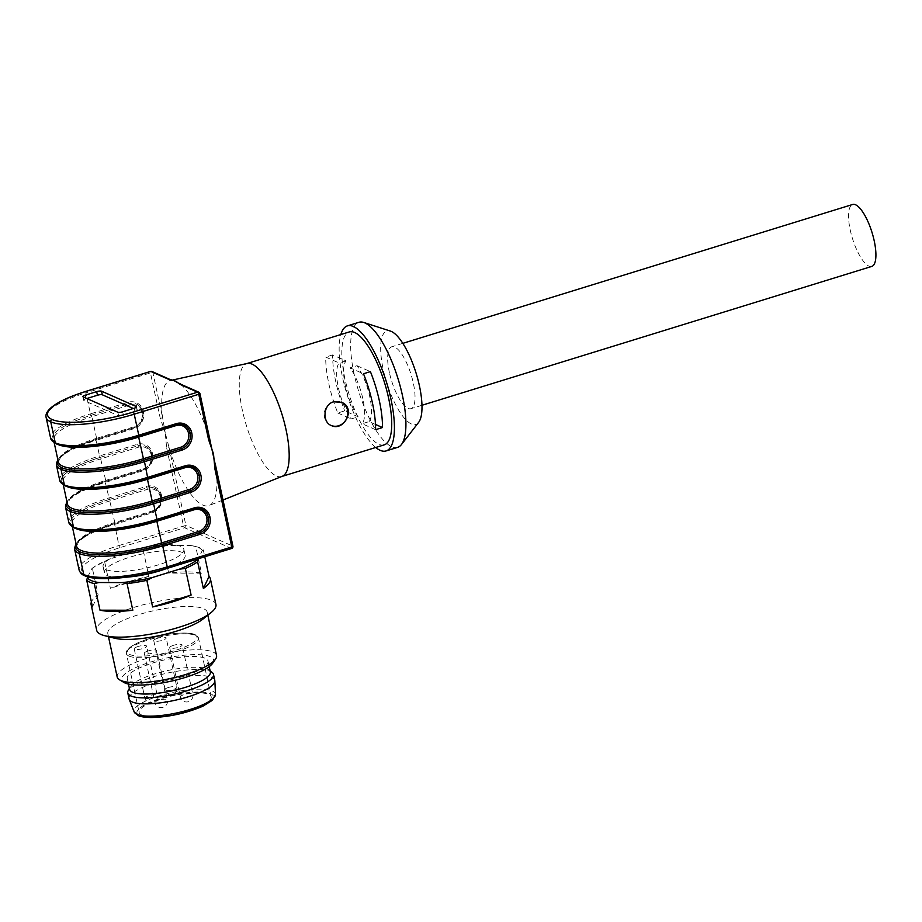 <?xml version="1.0" encoding="UTF-8"?>
<svg xmlns="http://www.w3.org/2000/svg" width="922" height="922" viewBox="0 0 922 922"><rect width="100%" height="100%" fill="white"/><g stroke="black" fill="none" stroke-linecap="round" stroke-linejoin="round"><path stroke-width="0.69" stroke-dasharray="4.61 3.46" d="M418.623 422.38A48.935 15.455 72.8 0 1 383.275 369.745A48.935 15.455 72.8 0 1 390.444 331.09M389.372 372.442A32.408 10.234 72.8 0 1 391.781 346.764A32.408 10.234 72.8 0 1 411.12 374.701A32.408 10.234 72.8 0 1 410.901 408.688A32.408 10.234 72.8 0 1 389.372 372.442M158.711 564.748A41.306 10.373 167.8 0 1 103.091 566.742A41.306 10.373 167.8 0 1 141.273 547.875A41.306 10.373 167.8 0 1 183.835 549.282A41.306 10.373 167.8 0 1 158.711 564.748M282.109 476.363A59.1 18.659 72.8 0 1 281.659 476.524A59.1 18.659 72.8 0 1 242.405 410.417A59.1 18.659 72.8 0 1 246.796 363.591A59.1 18.659 72.8 0 1 247.257 363.464M328.831 383.736A59.1 18.659 -107.2 0 0 337.798 412.987L344.701 410.843L358.139 416.779L351.224 418.922A33.042 10.43 72.8 0 1 338.443 387.989A33.042 10.43 72.8 0 1 339.135 363.003L325.708 357.068A59.1 18.659 -107.2 0 0 328.831 383.736M358.139 416.779A33.042 10.43 72.8 0 1 345.358 385.845A33.042 10.43 72.8 0 1 346.05 360.871L332.623 354.935A59.1 18.659 -107.2 0 0 335.735 381.604A59.1 18.659 -107.2 0 0 344.701 410.843M384.197 444.865A59.1 18.659 72.8 0 1 344.955 378.758A59.1 18.659 72.8 0 1 349.334 331.932M332.623 354.935L325.708 357.068M147.866 478.241L147.658 478.311A64.171 16.123 167.8 0 1 65.808 485.802L65.796 485.79A64.183 16.123 -12.2 0 0 147.658 478.311M66.718 486.413A62.915 15.801 167.8 0 1 62.754 482.333A62.915 15.801 167.8 0 1 101.028 458.776L138.588 447.182A11.306 10.349 -66.2 0 1 151.162 454.707L151.208 454.949A11.306 10.349 -66.2 0 1 143.267 468.825L105.707 480.42L105.488 481.411A64.171 16.123 -12.2 0 0 67.018 502.052A64.183 16.123 167.8 0 1 105.488 481.411L105.281 482.413L142.852 470.808A13.853 12.678 113.8 0 0 152.579 453.831L152.522 453.589A13.853 12.678 113.8 0 0 137.136 444.358L99.553 455.952L96.176 440.324L133.748 428.73A13.853 12.678 113.8 0 0 143.475 411.742L143.429 411.5A13.853 12.678 113.8 0 0 128.031 402.28L90.46 413.874L85.907 392.83L150.447 372.914L160.232 418.196L165.176 432.499L162.664 417.966A65.45 20.676 72.8 0 1 170.547 380.498L173.832 380.544M74.567 548.993A65.439 16.435 167.8 0 1 114.374 524.491L151.946 512.897A13.853 12.678 113.8 0 0 161.673 495.909L160.993 496.474A12.585 11.513 -66.2 0 1 152.153 511.894L114.582 523.5A64.171 16.123 -12.2 0 0 76.123 544.13A64.183 16.123 167.8 0 1 114.582 523.5L89.492 533.342L75.984 543.519M194.104 508.909L156.763 520.388A64.171 16.123 167.8 0 1 74.901 527.88L74.889 527.88A64.183 16.123 -12.2 0 0 156.763 520.388M96.395 439.333L96.603 438.33A62.915 15.801 -12.2 0 0 58.34 461.887L61.129 456.321L69.865 450.155C76.791 446.306 85.677 442.71 96.51 439.345L134.07 427.739L96.395 439.333A64.171 16.123 -12.2 0 0 57.925 459.963A64.183 16.123 167.8 0 1 96.384 439.333L96.176 440.324A65.439 16.435 167.8 0 0 56.369 464.826M138.773 436.164L138.565 436.221A64.171 16.123 167.8 0 1 56.703 443.713L56.691 443.713A64.183 16.123 -12.2 0 0 138.565 436.221L138.461 436.21C112.023 443.966 88.892 447.285 69.058 446.179C54.502 444.404 55.09 442.399 53.66 440.243A62.915 15.801 167.8 0 1 91.923 416.686L91.197 415.28A64.183 16.123 -12.2 0 0 91.186 415.28A64.183 16.123 -12.2 0 0 56.691 443.713A64.171 16.123 167.8 0 1 91.186 415.28L90.46 413.874A65.439 16.435 -12.2 0 0 50.652 438.376M375.715 447.481A65.45 20.676 72.8 0 1 342.615 377.72A65.45 20.676 72.8 0 1 340.852 334.548M397.601 447.377A65.45 20.676 72.8 0 1 354.14 374.159A65.45 20.676 72.8 0 1 358.981 322.297M180.608 384.267L182.118 385.615A65.45 20.676 72.8 0 1 209.571 438.711L209.663 438.987M166.651 447.862L183.455 525.609A1.902 0.599 -107.2 0 0 184.55 527.73L231.457 548.463L166.928 568.39A63.537 15.962 167.8 0 1 85.873 575.801A63.537 15.962 167.8 0 1 120.021 547.645L184.55 527.73A1.902 1.74 113.8 0 0 185.887 525.39L232.805 546.124L215.99 468.376A65.45 20.676 72.8 0 1 209.133 505.533A65.45 20.676 72.8 0 1 169.083 447.643L165.176 432.499L166.651 447.862L169.083 447.643L185.887 525.39L118.926 545.536L114.466 523.489L152.038 511.883L151.946 512.897M209.571 438.711L199.786 393.417L182.118 385.615A1.902 1.74 113.8 0 0 181.173 384.405M151.923 371.474A1.902 1.74 -66.2 0 1 152.879 372.684L162.664 417.966L160.232 418.196M169.59 379.288A1.902 1.74 -66.2 0 1 170.547 380.498L152.879 372.684L150.447 372.914A1.902 0.599 -107.2 0 1 150.459 371.508M337.798 412.987L351.224 418.922M346.05 360.871L339.135 363.003M375.461 424.443L369.054 421.608L362.139 423.74A33.042 10.43 -107.2 0 0 362.842 398.765A33.042 10.43 -107.2 0 0 350.049 367.832L363.487 373.767M375.577 429.687L362.139 423.74M369.054 421.608A33.042 10.43 -107.2 0 0 369.745 396.633A33.042 10.43 -107.2 0 0 356.964 365.7L350.049 367.832M356.964 365.7L370.402 371.635M331.113 425.457A12.712 11.629 -66.2 0 1 330.894 425.353A12.712 11.629 -66.2 0 1 324.29 413.125A12.712 11.629 -66.2 0 1 333.43 401.704A12.712 11.629 -66.2 0 1 341.163 402.107A12.712 11.629 -66.2 0 1 341.37 402.199M86.829 398.523L85.942 398.8A3.815 0.957 -12.2 0 0 83.625 400.229A3.815 0.957 -12.2 0 0 83.89 400.482L118.604 415.834A3.815 0.957 -12.2 0 0 123.467 415.384L134.992 411.823A3.815 0.957 -12.2 0 0 137.309 410.394A3.815 0.957 -12.2 0 0 137.044 410.14L133.321 408.492M127.006 577.137A41.306 10.373 167.8 0 1 104.393 572.758A41.306 10.373 167.8 0 1 142.576 553.88A41.306 10.373 167.8 0 1 185.138 555.298A41.306 10.373 167.8 0 1 166.34 568.632M87.625 576.78L92.361 568.298A61.002 15.328 167.8 0 1 104.624 561.682L110.386 588.294A61.002 15.328 -12.2 0 1 148.868 576.411L143.117 549.8A61.002 15.328 167.8 0 1 153.144 547.91A61.002 15.328 167.8 0 1 162.917 546.515L168.68 573.127A61.002 15.328 -12.2 0 1 201.503 573.184L195.741 546.573A61.002 15.328 167.8 0 1 196.801 546.815A61.002 15.328 167.8 0 1 203.289 549.904L204.776 556.773M203.289 549.904L202.218 550.641L198.368 558.755M202.218 550.641A59.1 14.844 -12.2 0 0 194.957 546.343A59.1 14.844 -12.2 0 0 190.624 545.513L195.741 546.573M162.917 546.515L167.597 545.478L190.624 545.513M167.597 545.478A59.1 14.844 -12.2 0 0 137.148 550.526L143.117 549.8M104.624 561.682L110.156 558.87L137.148 550.526M110.156 558.87A59.1 14.844 -12.2 0 0 91.762 568.655A59.1 14.844 -12.2 0 0 91.301 569.035L92.361 568.298L98.124 594.909A61.002 15.328 -12.2 0 0 91.393 601.951M203.105 618.962A50.837 12.77 -12.2 0 0 207.196 612.196A50.837 12.77 -12.2 0 0 164.3 608.647A50.837 12.77 -12.2 0 0 107.816 633.691A50.837 12.77 -12.2 0 0 114.328 638.151M216.555 655.484A50.837 12.77 -12.2 0 0 173.659 651.935A50.837 12.77 -12.2 0 0 117.175 676.967M215.932 604.498A61.002 15.328 -12.2 0 0 164.462 600.234A61.002 15.328 -12.2 0 0 96.683 630.279M212.682 663.241A47.022 11.813 -12.2 0 0 173.924 656.614A47.022 11.813 -12.2 0 0 123.905 682.43M182.89 676.575A41.306 10.373 167.8 0 1 130.198 681.393A41.306 10.373 167.8 0 1 127.271 678.569A41.306 10.373 167.8 0 1 165.453 659.691A41.306 10.373 167.8 0 1 208.015 661.109A41.306 10.373 167.8 0 1 182.89 676.575M98.124 594.909L92.454 606.849M148.868 576.411L110.386 588.294M201.503 573.184L168.68 573.127M871.786 266.412A32.408 10.234 72.8 0 1 850.268 230.154A32.408 10.234 72.8 0 1 852.666 204.477M141.769 715.023A36.857 9.255 -12.2 0 0 183.075 712.337A36.857 9.255 -12.2 0 0 211.207 696.917A36.857 9.255 -12.2 0 0 173.221 695.661A36.857 9.255 -12.2 0 0 139.153 712.499A36.857 9.255 -12.2 0 0 141.769 715.023M138.093 646.483A6.35 1.602 -12.2 0 0 134.22 648.858A6.35 1.602 -12.2 0 0 140.766 649.076A6.35 1.602 -12.2 0 0 146.644 646.172A6.35 1.602 -12.2 0 0 146.195 645.734A6.35 1.602 -12.2 0 0 138.093 646.483M148.177 650.932A6.35 1.602 -12.2 0 0 144.305 653.318A6.35 1.602 -12.2 0 0 150.862 653.537A6.35 1.602 -12.2 0 0 156.728 650.632A6.35 1.602 -12.2 0 0 156.279 650.194A6.35 1.602 -12.2 0 0 148.177 650.932M157.627 638.243A6.35 1.602 -12.2 0 0 153.755 640.629A6.35 1.602 -12.2 0 0 160.313 640.848A6.35 1.602 -12.2 0 0 166.179 637.943A6.35 1.602 -12.2 0 0 157.627 638.243M173.578 645.296A6.35 1.602 -12.2 0 0 169.706 647.67A6.35 1.602 -12.2 0 0 176.252 647.889A6.35 1.602 -12.2 0 0 182.13 644.985A6.35 1.602 -12.2 0 0 173.578 645.296M214.791 680.413A43.841 11.018 -12.2 0 0 169.602 678.915A43.841 11.018 -12.2 0 0 129.08 698.945M212.072 672.369A43.841 11.018 -12.2 0 0 168.311 672.899A43.841 11.018 -12.2 0 0 128.227 690.497M210.354 671.931A41.306 10.373 -12.2 0 0 209.017 670.017A41.306 10.373 -12.2 0 0 167.792 670.513A41.306 10.373 -12.2 0 0 130.037 687.086A41.306 10.373 -12.2 0 0 129.61 689.391M85.873 575.801L85.873 575.801A1.902 1.74 -66.2 0 1 84.709 575.743A1.902 1.74 113.8 0 0 85.873 575.801M147.67 478.311L147.555 478.299C121.128 486.055 97.986 489.375 78.163 488.268C63.606 486.482 64.183 484.488 62.754 482.333L63.307 484.868M59.746 480.466A65.439 16.435 -12.2 0 1 99.553 455.952L100.291 457.37A64.183 16.123 -12.2 0 0 65.796 485.79A64.171 16.123 167.8 0 1 100.291 457.37A64.183 16.123 -12.2 0 1 100.302 457.358L105.707 480.42A62.915 15.801 -12.2 0 0 67.433 503.977L70.222 498.41L78.969 492.233C85.896 488.395 94.782 484.788 105.615 481.422L143.175 469.828L105.5 481.411M114.593 523.5L114.801 522.497A62.915 15.801 -12.2 0 0 76.538 546.055L79.315 540.488L88.063 534.322C94.989 530.473 103.875 526.877 114.708 523.512L152.038 511.883C158.803 509.059 161.753 503.896 160.901 496.382L160.313 497.039A11.306 10.349 -66.2 0 1 152.372 510.903L114.801 522.497L109.395 499.447A64.183 16.123 -12.2 0 0 109.384 499.447A64.183 16.123 -12.2 0 0 74.889 527.88A64.171 16.123 167.8 0 1 109.384 499.447L105.281 482.413A65.439 16.435 167.8 0 0 65.462 506.916M75.811 528.502A62.915 15.801 167.8 0 1 71.858 524.411A62.915 15.801 167.8 0 1 110.121 500.853L147.693 489.259A11.306 10.349 -66.2 0 1 160.255 496.797L160.313 497.039M57.625 444.335A62.915 15.801 167.8 0 1 53.66 440.243L54.202 442.791M161.673 495.909L161.627 495.667A13.853 12.678 113.8 0 0 146.229 486.436L108.658 498.041A65.439 16.435 -12.2 0 0 68.85 522.543M120.021 547.645A1.902 0.599 72.8 0 1 118.926 545.536A65.439 16.435 -12.2 0 0 79.119 570.038M46.1 417.343A65.439 16.435 167.8 0 1 85.907 392.83A1.902 0.599 72.8 0 1 85.919 391.435M96.603 438.33L91.923 416.686L129.495 405.092A11.306 10.349 -66.2 0 1 142.057 412.63L142.115 412.872A11.306 10.349 -66.2 0 1 134.174 426.736L96.603 438.33M232.805 546.124A1.902 1.74 -66.2 0 1 231.457 548.463M176.344 424.569A12.585 11.513 113.8 0 0 176.137 424.627L183.801 425.019M55.931 443.678A1.268 1.164 113.8 0 0 56.703 443.713A1.268 1.164 113.8 0 1 55.931 443.678M143.475 411.742L142.795 412.307A12.585 11.513 -66.2 0 1 133.955 427.727L133.748 428.73M143.429 411.5L142.115 412.872M91.197 415.28L128.757 403.686L128.031 402.28M129.495 405.092L128.757 403.686A12.585 11.513 -66.2 0 1 136.421 404.078A12.585 11.513 -66.2 0 1 142.737 412.065L142.829 412.157C141.896 408.319 139.764 405.634 136.421 404.078C139.637 405.553 141.711 408.181 142.656 411.984L142.703 412.215C143.555 419.729 140.605 424.892 133.84 427.716L96.268 439.321L71.294 449.175L57.786 459.352M185.437 466.647A12.585 11.513 113.8 0 0 185.241 466.705L192.894 467.108M65.024 485.756A1.268 1.164 113.8 0 0 65.796 485.79A1.268 1.164 -66.2 0 1 65.036 485.756M152.579 453.831L151.888 454.385A12.585 11.513 -66.2 0 1 143.06 469.817L142.852 470.808M152.522 453.589L151.208 454.949M100.302 457.358L137.862 445.764L137.136 444.358M138.588 447.182L137.862 445.764A12.585 11.513 -66.2 0 1 145.515 446.167A12.585 11.513 -66.2 0 1 151.842 454.154L151.162 454.707M194.542 508.737A12.585 11.513 113.8 0 0 194.335 508.794L201.999 509.186M74.129 527.845A1.268 1.164 113.8 0 0 74.901 527.88A1.268 1.164 -66.2 0 1 74.129 527.845M161.627 495.667L160.854 496.151C159.909 492.348 157.835 489.72 154.619 488.245A12.585 11.513 -66.2 0 1 160.935 496.232L161.027 496.324C160.094 492.486 157.962 489.801 154.619 488.245A12.585 11.513 -66.2 0 0 146.955 487.853L146.229 486.436M109.395 499.447L146.955 487.853L147.693 489.259M175.906 424.742L138.461 436.21M134.174 426.736L134.07 427.739C140.824 424.938 143.751 419.821 142.887 412.399L142.057 412.63M185.011 466.832L147.555 478.299M143.267 468.825L143.175 469.828C149.917 467.016 152.856 461.899 151.98 454.477L151.934 454.235C151.001 450.409 148.857 447.712 145.515 446.167C148.742 447.643 150.816 450.27 151.75 454.062L151.807 454.304C152.649 461.807 149.698 466.981 142.945 469.805L105.373 481.399L80.387 491.265L66.891 501.43M152.372 510.903L152.268 511.906C159.022 509.105 161.949 503.988 161.085 496.566L160.255 496.797M117.832 412.226L118.604 415.834M122.695 411.777L123.467 415.384M83.118 396.875L83.89 400.482M85.781 398.062L85.942 398.8M136.398 407.144L137.044 410.14M134.209 408.216L134.992 411.823M139.706 715.656A39.139 9.831 -12.2 0 0 205.433 704.754A39.139 9.831 -12.2 0 0 180.412 693.701A39.139 9.831 -12.2 0 0 139.706 715.656M129.034 656.107A36.857 9.255 -12.2 0 0 170.328 653.421A36.857 9.255 -12.2 0 0 198.472 638.001A36.857 9.255 -12.2 0 0 195.856 635.477A36.857 9.255 -12.2 0 0 154.55 638.151A36.857 9.255 -12.2 0 0 126.418 653.583A36.857 9.255 -12.2 0 0 129.034 656.107M194.45 634.624A35.589 8.943 167.8 0 1 157.431 654.597A35.589 8.943 167.8 0 1 134.681 644.536A35.589 8.943 167.8 0 1 194.45 634.624M215.506 694.312A41.651 10.465 -12.2 0 0 172.529 692.457A41.651 10.465 -12.2 0 0 134.163 711.899M155.415 703.048A6.35 1.602 167.8 0 1 154.965 702.61A6.35 1.602 167.8 0 1 159.817 699.959A6.35 1.602 167.8 0 1 166.94 699.487A6.35 1.602 167.8 0 1 167.389 699.925A6.35 1.602 167.8 0 1 162.537 702.587A6.35 1.602 167.8 0 1 155.415 703.048M168.288 687.547A6.35 1.602 167.8 0 1 176.84 687.236A6.35 1.602 167.8 0 1 172.979 689.621A6.35 1.602 167.8 0 1 164.416 689.921A6.35 1.602 167.8 0 1 168.288 687.547M145.33 698.588A6.35 1.602 167.8 0 1 144.881 698.15A6.35 1.602 167.8 0 1 149.733 695.499A6.35 1.602 167.8 0 1 156.855 695.038A6.35 1.602 167.8 0 1 157.305 695.465A6.35 1.602 167.8 0 1 152.453 698.127A6.35 1.602 167.8 0 1 145.33 698.588M188.929 696.663A6.35 1.602 167.8 0 1 180.366 696.974A6.35 1.602 167.8 0 1 184.239 694.589A6.35 1.602 167.8 0 1 192.79 694.289A6.35 1.602 167.8 0 1 188.929 696.663M156.659 520.377C130.221 528.133 107.09 531.452 87.256 530.346C72.7 528.571 73.287 526.566 71.858 524.411L72.4 526.958M172.184 380.129L170.535 380.498M222.94 500.024L209.133 505.533M83.625 400.229L82.842 396.621M137.309 410.394L136.537 406.786M103.091 566.742L104.393 572.758M183.835 549.282L185.138 555.298M207.83 615.158L207.196 612.196M108.462 636.653L107.816 633.691M194.957 546.343L196.801 546.815M402.845 343.341L391.781 346.764M421.965 405.277L410.901 408.688M211.207 696.917L198.472 638.001L195.222 634.67C194.277 634.186 190.52 632.434 177.231 633.253C159.783 634.601 139.372 640.859 131.742 646.149C127.501 649.076 125.726 651.554 126.418 653.583L139.153 712.499M130.037 687.086L129.38 688.319M209.017 670.017L210.124 670.859M209.213 666.629L208.015 661.109M128.469 684.078L127.271 678.569M144.305 653.318L154.965 702.61A6.35 6.35 0 0 0 162.526 707.485A6.35 6.35 0 0 0 167.389 699.925L156.728 650.632M153.755 640.629L164.416 689.921A6.35 6.35 0 0 0 172.506 694.658A6.35 6.35 0 0 0 176.84 687.236L166.179 637.943M134.22 648.858L144.881 698.15A6.35 6.35 0 0 0 152.441 703.025A6.35 6.35 0 0 0 157.305 695.465L146.644 646.172M169.706 647.67L180.366 696.974A6.35 6.35 0 0 0 187.927 701.838A6.35 6.35 0 0 0 192.79 694.289L182.13 644.985"/><path stroke-width="1.38" d="M340.852 334.548A65.45 20.676 72.8 0 1 347.467 325.858L358.981 322.297A65.45 20.676 72.8 0 1 363.717 322.458L390.444 331.09A48.935 15.455 72.8 0 1 416.099 373.168A48.935 15.455 72.8 0 1 418.623 422.38L401.416 444.577A65.45 20.676 72.8 0 1 397.601 447.377L386.076 450.939A65.45 20.676 72.8 0 1 375.715 447.481M172.184 380.129L247.257 363.464A59.1 18.659 72.8 0 1 282.051 414.543A59.1 18.659 72.8 0 1 282.109 476.363L222.94 500.024M247.015 363.51L349.334 331.932A59.1 18.659 72.8 0 1 384.601 382.895A59.1 18.659 72.8 0 1 384.197 444.865L281.878 476.455M375.577 429.687L382.492 427.543A59.1 18.659 -107.2 0 0 370.402 371.635L363.487 373.767A59.1 18.659 -107.2 0 1 375.577 429.687M333.626 401.796C323.138 404.481 322.066 422.161 331.286 425.526C343.975 431.992 356.549 408.054 341.555 402.28L333.626 401.796M347.467 325.858A65.45 20.676 72.8 0 1 386.525 382.296A65.45 20.676 72.8 0 1 386.076 450.939M363.717 322.458A65.45 20.676 72.8 0 1 398.039 378.746A65.45 20.676 72.8 0 1 401.416 444.577M173.832 380.544L180.608 384.267M209.663 438.987L216.128 468.503L214.964 469.217L213.489 453.855L208.556 439.552L209.709 438.849M134.209 408.216L122.695 411.777A3.815 0.957 167.8 0 1 117.832 412.226L83.118 396.875A3.815 0.957 167.8 0 1 82.842 396.621A3.815 0.957 167.8 0 1 85.158 395.192L96.683 391.631A3.815 0.957 167.8 0 1 101.547 391.182L136.26 406.533A3.815 0.957 167.8 0 1 136.537 406.786A3.815 0.957 167.8 0 1 134.209 408.216M208.556 439.552L198.76 394.27L199.786 393.417A1.902 1.74 113.8 0 0 198.829 392.207L181.161 384.405A1.902 1.74 113.8 0 0 179.997 384.347L175.941 381.247L168.426 379.23A1.902 1.74 -66.2 0 1 169.59 379.288L151.923 371.474A1.902 1.902 0 0 0 150.586 371.405A1.902 0.599 -107.2 0 0 150.459 371.508M210.354 441.361L209.571 438.711M382.492 427.543L375.461 424.443M341.37 402.199A12.712 11.629 -66.2 0 1 347.548 410.175A12.712 11.629 -66.2 0 1 343.468 422.933A12.712 11.629 -66.2 0 1 331.113 425.457M133.321 408.492L102.33 394.789A3.815 0.957 -12.2 0 0 97.467 395.238L86.829 398.523M166.34 568.632A41.306 10.373 167.8 0 1 160.013 570.764A41.306 10.373 167.8 0 1 127.006 577.137M91.393 601.951A61.002 15.328 -12.2 0 0 91.117 604.578L96.683 630.279A61.002 15.328 -12.2 0 0 104.497 635.638A61.002 15.328 -12.2 0 0 159.541 632.365A61.002 15.328 -12.2 0 0 211.023 612.611A61.002 15.328 -12.2 0 0 215.932 604.498L210.377 578.786A61.002 15.328 -12.2 0 1 203.37 588.455L197.619 561.844A61.002 15.328 167.8 0 1 185.357 568.459L191.108 595.07A61.002 15.328 -12.2 0 1 152.614 606.953L146.863 580.341A61.002 15.328 167.8 0 1 127.063 583.626L132.814 610.237A61.002 15.328 -12.2 0 1 99.991 610.18L94.24 583.568A61.002 15.328 167.8 0 1 86.703 580.238L87.625 576.78M87.325 577.414A59.1 14.844 -12.2 0 0 98.919 582.531L94.24 583.568M127.063 583.626L121.934 582.577L98.919 582.531M121.934 582.577A59.1 14.844 -12.2 0 0 152.384 577.518L146.863 580.341M185.357 568.459L179.387 569.185L152.384 577.518M179.387 569.185A59.1 14.844 -12.2 0 0 198.242 559.009L197.619 561.844M104.497 635.638L114.328 638.151A50.837 12.77 -12.2 0 0 160.209 635.431A50.837 12.77 -12.2 0 0 203.105 618.962L211.023 612.611M108.462 636.653L117.175 676.967A50.837 12.77 -12.2 0 0 119.583 679.848A50.837 12.77 -12.2 0 0 169.567 678.707A50.837 12.77 -12.2 0 0 215.552 659.092A50.837 12.77 -12.2 0 0 216.555 655.484L207.83 615.158M86.703 580.238L92.454 606.849A61.002 15.328 -12.2 0 1 91.117 604.578M204.776 556.773L209.04 576.515A61.002 15.328 -12.2 0 1 210.377 578.786M119.583 679.848L123.905 682.43A47.022 11.813 -12.2 0 0 170.144 681.381A47.022 11.813 -12.2 0 0 212.682 663.241L215.552 659.092M203.37 588.455L209.04 576.515M152.614 606.953L191.108 595.07M99.991 610.18L132.814 610.237M402.845 343.341L852.666 204.477A32.408 10.234 72.8 0 1 872.005 232.425A32.408 10.234 72.8 0 1 871.786 266.412L421.965 405.277M129.38 688.319L128.227 690.497A43.841 11.018 -12.2 0 0 127.778 692.929L129.08 698.945A43.841 11.018 -12.2 0 0 129.207 699.383A43.841 11.018 -12.2 0 0 132.18 701.942A43.841 11.018 -12.2 0 0 180.447 698.98A43.841 11.018 -12.2 0 0 214.849 680.862A43.841 11.018 -12.2 0 0 214.791 680.413L213.489 674.397A43.841 11.018 -12.2 0 0 212.072 672.369L210.124 670.859M127.778 692.929A43.841 11.018 -12.2 0 0 130.878 695.937A43.841 11.018 -12.2 0 0 180.02 692.745A43.841 11.018 -12.2 0 0 213.489 674.397M128.469 684.078L129.61 689.391A41.306 10.373 -12.2 0 0 132.538 692.215A41.306 10.373 -12.2 0 0 178.822 689.218A41.306 10.373 -12.2 0 0 210.354 671.931L209.213 666.629M147.555 478.299L147.462 479.302A62.915 15.801 167.8 0 1 66.718 486.413M63.307 484.868L67.433 503.977A62.915 15.801 -12.2 0 0 152.142 500.946L152.879 502.352A64.183 16.123 167.8 0 1 152.868 502.352A64.183 16.123 167.8 0 1 71.006 509.843L71.006 509.843A64.183 16.123 167.8 0 1 67.018 502.052A64.171 16.123 -12.2 0 0 70.994 509.843A64.171 16.123 -12.2 0 0 152.868 502.352L190.439 490.758A12.585 11.513 113.8 0 0 199.267 475.337L200.892 475.187A13.853 12.678 -66.2 0 1 191.165 492.164L153.594 503.769L156.97 519.397L194.542 507.803A13.853 12.678 -66.2 0 1 209.939 517.023L209.986 517.265A13.853 12.678 -66.2 0 1 200.27 534.253L162.687 545.847L167.239 566.892L231.779 546.965L214.964 469.217M166.928 568.39A1.902 0.599 72.8 0 0 167.101 568.401A1.902 0.599 72.8 0 0 167.239 566.892A65.439 16.435 -12.2 0 1 83.764 574.533A1.902 1.74 113.8 0 0 84.72 575.743C82.058 574.844 80.202 572.942 79.119 570.038L74.567 548.993A65.439 16.435 167.8 0 0 79.2 553.488A1.268 1.164 113.8 0 1 80.087 551.921A1.268 1.164 -66.2 0 0 79.211 553.488L83.764 574.533L79.211 553.488A65.439 16.435 167.8 0 0 162.687 545.847L161.961 544.441A64.183 16.123 167.8 0 1 161.961 544.441A64.183 16.123 167.8 0 1 80.099 551.932L80.099 551.932A64.183 16.123 167.8 0 1 76.123 544.141A64.171 16.123 -12.2 0 0 80.087 551.921A64.171 16.123 -12.2 0 0 161.961 544.441L156.659 520.377M72.4 526.958L76.538 546.055A62.915 15.801 -12.2 0 0 161.246 543.023L198.806 531.429A11.306 10.349 113.8 0 0 206.747 517.565L206.701 517.323A11.306 10.349 113.8 0 0 194.127 509.785L156.567 521.379A62.915 15.801 167.8 0 1 75.811 528.502M168.426 379.23L150.759 371.416L86.219 391.343A63.537 15.962 -12.2 0 0 52.07 419.487A63.537 15.962 -12.2 0 0 133.125 412.076L197.665 392.15A1.902 0.599 -107.2 0 1 198.76 394.27L134.22 414.185L138.773 435.23L176.344 423.636A13.853 12.678 -66.2 0 1 191.741 432.856L191.788 433.098A13.853 12.678 -66.2 0 1 182.072 450.086L144.489 461.68L143.763 460.274A64.183 16.123 167.8 0 1 143.763 460.274A64.183 16.123 167.8 0 1 61.901 467.765L61.901 467.765A64.183 16.123 167.8 0 1 57.925 459.974A64.171 16.123 -12.2 0 0 61.889 467.765A64.171 16.123 -12.2 0 0 143.763 460.274L138.461 436.21M54.202 442.791L58.34 461.887A62.915 15.801 -12.2 0 0 143.048 458.856L180.608 447.262A11.306 10.349 113.8 0 0 188.549 433.398L188.503 433.156A11.306 10.349 113.8 0 0 175.929 425.618L138.369 437.212A62.915 15.801 167.8 0 1 57.625 444.335M147.658 478.311L147.774 478.322C116.656 488.153 77.206 491.772 65.036 485.756A1.268 1.164 -66.2 0 1 64.39 484.949A1.268 1.164 113.8 0 0 65.024 485.756L59.746 480.466A65.439 16.435 -12.2 0 0 64.379 484.949L61.002 469.321L64.39 484.949A65.439 16.435 -12.2 0 0 147.877 477.319L185.449 465.714A13.853 12.678 -66.2 0 1 200.835 474.945L200.892 475.187M147.866 478.241L185.357 466.716L147.774 478.322L144.489 461.68A65.439 16.435 167.8 0 1 61.013 469.321A65.439 16.435 167.8 0 1 56.369 464.826L59.746 480.466M152.868 502.352L153.594 503.769A65.439 16.435 167.8 0 1 70.107 511.41L73.495 527.038L70.107 511.399A65.439 16.435 167.8 0 1 65.462 506.916L68.85 522.543A65.439 16.435 -12.2 0 0 73.483 527.027A65.439 16.435 -12.2 0 0 156.97 519.397L156.763 520.388M79.119 570.038A65.439 16.435 -12.2 0 0 83.752 574.521A1.902 1.74 -66.2 0 0 84.709 575.731A1.902 1.74 -66.2 0 1 84.709 575.731L84.709 575.731C97.11 581.794 136.133 578.152 167.101 568.401L231.629 548.475A1.902 0.599 72.8 0 1 231.457 548.463M50.652 438.376A65.439 16.435 -12.2 0 0 55.285 442.86A1.268 1.164 113.8 0 0 55.919 443.666L50.652 438.376L46.1 417.343A65.439 16.435 167.8 0 0 50.733 421.827A1.902 1.74 -66.2 0 1 52.07 419.487L52.081 419.487A1.902 1.74 -66.2 0 0 50.745 421.827L55.297 442.871L50.745 421.827A65.439 16.435 167.8 0 0 134.22 414.185A1.902 0.599 -107.2 0 0 133.125 412.076M209.709 438.837L199.924 393.556A1.902 1.902 0 0 0 198.829 392.207A1.902 1.74 113.8 0 0 197.665 392.15L179.997 384.347M138.773 436.164L176.252 424.639L138.68 436.233C107.551 446.075 68.113 449.682 55.931 443.678L55.919 443.666A1.268 1.164 113.8 0 0 55.931 443.678A1.268 1.164 113.8 0 1 55.297 442.871A65.439 16.435 -12.2 0 0 138.773 435.23L138.565 436.221M191.165 492.164L189.713 489.352L152.142 500.946L147.462 479.302L185.034 467.708L185.011 466.832M189.713 489.352A11.306 10.349 113.8 0 0 197.654 475.475L197.596 475.245A11.306 10.349 113.8 0 0 185.034 467.708M215.61 465.564L232.932 546.25L231.779 546.965A1.902 0.599 72.8 0 1 231.629 548.475A1.902 1.902 0 0 0 232.932 546.25L232.805 546.124M85.919 391.435A1.902 0.599 72.8 0 1 86.046 391.32L150.586 371.405A1.902 0.599 -107.2 0 1 150.759 371.416A1.902 1.74 -66.2 0 1 151.923 371.474M46.1 417.343C45.409 414.6 46.907 411.512 50.606 408.077C57.498 402.142 69.311 396.552 86.046 391.32A1.902 0.599 72.8 0 1 86.219 391.343M182.072 450.086L181.334 448.68A12.585 11.513 113.8 0 0 190.174 433.248L191.788 433.098M143.774 460.274L181.334 448.68L180.608 447.262M188.549 433.398L191.741 432.856M61.901 467.765A1.268 1.164 113.8 0 0 61.013 469.321A1.268 1.164 113.8 0 1 61.889 467.765M188.503 433.156L190.116 433.006A12.585 11.513 113.8 0 0 183.801 425.019L176.252 424.639L176.344 423.636M183.801 425.019A12.585 11.513 113.8 0 0 176.344 424.569M197.654 475.475L200.835 474.945M71.006 509.843A1.268 1.164 113.8 0 0 70.107 511.41A1.268 1.164 -66.2 0 1 70.994 509.843M197.596 475.245L199.221 475.095A12.585 11.513 113.8 0 0 192.894 467.108L185.357 466.716L185.449 465.714M192.894 467.108A12.585 11.513 113.8 0 0 185.437 466.647M200.27 534.253L199.532 532.835A12.585 11.513 113.8 0 0 208.372 517.415L209.986 517.265M161.972 544.441L199.532 532.835L198.806 531.429M206.747 517.565L209.939 517.023M156.97 520.331L194.45 508.806L194.542 507.803M206.701 517.323L208.314 517.173A12.585 11.513 113.8 0 0 201.999 509.186A12.585 11.513 113.8 0 0 194.542 508.737M73.495 527.038A1.268 1.164 113.8 0 0 74.129 527.845A1.268 1.164 -66.2 0 1 73.483 527.027M175.929 425.618L175.906 424.742M194.127 509.785L194.104 508.909M85.158 395.192L85.781 398.062M96.683 391.631L97.467 395.238M101.547 391.182L102.33 394.789M136.26 406.533L136.398 407.144M136.986 714.331A41.651 10.465 -12.2 0 0 182.833 711.519A41.651 10.465 -12.2 0 0 215.506 694.312L212.521 700.201L202.909 706.194C185.864 713.374 168.542 717.143 150.966 717.523C140.628 717.258 138.369 715.633 138.15 715.576L134.163 711.899A41.651 10.465 -12.2 0 0 136.986 714.331M181.161 384.405L179.502 383.391M173.993 380.579L169.59 379.288M57.786 459.352L56.369 464.826M66.891 501.43L65.462 506.916M68.85 522.543L74.129 527.845C86.311 533.85 125.749 530.231 156.878 520.4L194.45 508.806L201.999 509.186M75.984 543.519L74.567 548.993M215.506 694.312L214.849 680.862M134.163 711.899L129.207 699.383"/></g></svg>
